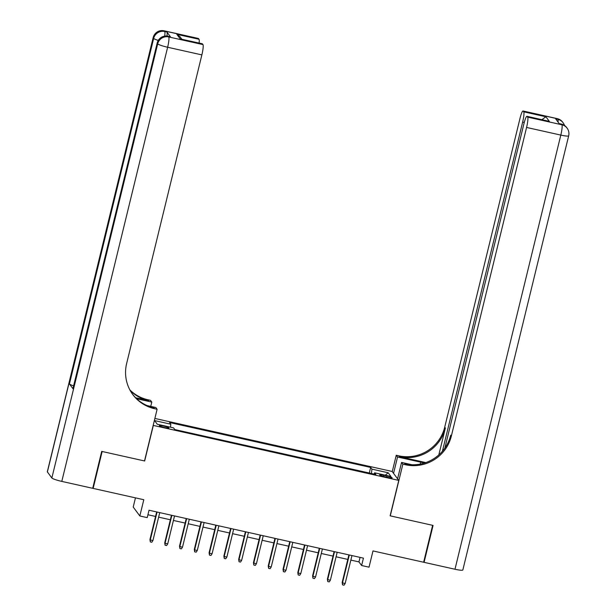 <?xml version="1.0" encoding="UTF-8"?>
<svg xmlns="http://www.w3.org/2000/svg" width="616" height="616" viewBox="0 0 616 616"><rect width="100%" height="100%" fill="white"/><g stroke="black" fill="none" stroke-linecap="round" stroke-linejoin="round"><path stroke-width="0.92" d="M164.68 427.589A4.905 0.624 13.7 0 0 168.876 427.974A4.905 0.624 13.7 0 0 163.54 426.041A4.905 0.624 13.7 0 0 159.344 425.656A4.905 0.624 13.7 0 0 164.68 427.589M135.458 497.859L133.218 507.045L139.832 515.969L147.224 517.617L149.026 510.233L363.432 558.135L361.63 565.519L369.03 567.174L372.988 550.927L423.631 562.239L432.632 525.325L390.12 515.823L398.76 480.388L153.184 425.387M398.76 480.388L392.146 471.463L154.878 418.449M153.299 425.548L144.66 460.991L102.148 451.49L93.147 488.411L92.8 487.934M386.979 475.983L383.73 475.259A4.751 0.601 13.7 0 0 379.672 474.882A4.751 0.601 13.7 0 0 384.838 476.753L388.088 477.477A4.751 0.601 13.7 0 0 392.153 477.854A4.751 0.601 13.7 0 0 386.979 475.983L386.694 477.169M371.448 473.496L371.91 469.138L370.663 467.444L169.562 422.522L170.817 424.208L154.547 420.574L157.265 424.239L173.535 427.874L174.782 429.56L375.883 474.489L374.628 472.803L374.066 474.081M371.91 469.138L388.18 472.765L390.898 476.438L374.628 472.803M139.832 515.969L143.798 499.722L93.147 488.411M350.858 560.09L358.951 561.9L361.63 565.519M147.925 514.753L155.563 516.462M158.635 517.147L170.355 519.765M173.419 520.451L185.139 523.069M188.203 523.754L199.923 526.372M202.995 527.057L214.715 529.675M217.779 530.361L229.499 532.979M232.563 533.664L244.282 536.282M247.355 536.967L259.074 539.585M262.139 540.27L273.858 542.889M276.923 543.574L288.642 546.192M291.715 546.877L303.434 549.495M306.499 550.18L318.218 552.798M321.283 553.484L333.002 556.102M336.074 556.787L347.794 559.405M360.052 557.38L358.951 561.9M369.3 473.019L370.663 467.444M170.817 424.208L170.501 427.196M385.293 475.182L388.18 472.765M348.895 554.885L342.165 582.482L342.488 582.913L349.303 554.977M345.153 583.506L344.021 585.2L342.542 584.869L342.488 582.913L345.153 583.506L351.959 555.57M342.542 584.869L342.165 582.482M557.272 118.642A9.194 9.194 0 0 1 562.654 122.137A9.194 9.017 143.4 0 0 557.434 118.749L523.2 111.103A9.194 1.371 -77.4 0 0 523.046 110.988L557.272 118.642A9.194 1.371 102.6 0 1 557.434 118.749L557.88 119.358L555.663 118.857L559.236 123.685L561.453 124.178L561.9 124.779A9.194 1.371 102.6 0 1 560.814 135.089L526.58 127.443A9.194 1.371 -77.4 0 0 527.673 117.132L561.9 124.779A9.194 9.017 -36.6 0 1 567.128 128.166A9.194 9.194 0 0 1 568.676 135.82A9.194 1.163 13.7 0 1 560.814 135.089L454.978 569.246L424.077 562.339L433.071 525.425L390.267 515.862L402.864 464.171L405.382 464.733A38.307 37.568 143.4 0 0 451.343 436.074L526.58 127.443M424.409 463.055A17.24 2.187 13.7 0 0 420.69 462.169L397.543 456.995L396.25 455.247L398.76 455.809A38.307 37.568 143.4 0 0 444.729 427.15L519.966 118.518A9.194 1.371 -77.4 0 1 523.046 110.988M397.582 478.794L401.57 462.423L412.05 464.764M401.57 462.423L402.864 464.171M425.833 462.585L399.407 456.679A38.307 37.568 143.4 0 0 445.376 428.02L438.815 454.924M541.911 119.643L545.907 116.771L549.326 121.375L527.142 116.424L527.673 117.132M527.142 116.424A9.194 1.371 -77.4 0 0 526.988 116.309A9.194 1.371 -77.4 0 0 523.908 123.831L444.852 448.132M568.676 135.82L462.839 569.977A9.194 1.163 -166.3 0 1 454.978 569.246M423.723 561.869L424.077 562.339M393.555 473.365L397.543 456.995M392.261 471.617L396.25 455.247M442.396 451.289L522.638 122.122A9.194 1.371 -77.4 0 0 523.731 111.812L545.907 116.771M523.2 111.103L523.731 111.812M405.382 464.733L404.735 463.863A38.307 37.568 143.4 0 0 450.704 435.204L451.343 436.074M549.326 121.375L526.988 116.309M170.493 36.837L168.276 36.336A9.194 1.371 -77.4 0 0 168.122 36.228L170.339 36.721A9.194 1.371 102.6 0 1 170.493 36.837L166.921 32.009A9.194 1.371 102.6 0 1 166.998 36.051M101.709 451.389L144.514 460.953L157.111 409.27L154.601 408.708A38.307 37.568 -36.6 0 1 132.825 394.602A38.307 37.568 -36.6 0 1 126.634 363.532L201.871 54.901L167.637 47.247L61.8 481.404L92.708 488.311L101.709 451.389M150.743 406.391L151.79 402.094L136.613 398.706M151.79 402.094L150.496 400.346L147.986 399.784A38.307 37.568 -36.6 0 1 129.853 389.889M135.628 397.751L148.625 400.654A38.307 37.568 -36.6 0 1 130.115 390.375M157.111 409.27L155.817 407.523L146.978 405.544M61.8 481.404A9.194 1.163 -166.3 0 1 51.859 477.978L157.696 43.821L157.249 43.22A9.194 9.017 143.4 0 1 168.276 36.336L168.722 36.945L202.957 44.591L202.425 43.875A9.194 1.371 102.6 0 0 202.271 43.767L180.249 38.923L176.831 34.319L199.014 39.27L198.483 38.562L164.256 30.915L164.703 31.516L166.921 32.009M199.014 39.27A9.194 1.371 102.6 0 1 199.122 43.058M73.62 385.824A9.194 1.163 -166.3 0 1 69.431 383.945L153.669 38.392L153.222 37.792A9.194 9.017 143.4 0 1 164.256 30.915A9.194 1.371 -77.4 0 0 164.102 30.8L198.329 38.446A9.194 1.371 102.6 0 1 198.483 38.562M51.859 477.978L47.386 471.948A9.194 1.163 -166.3 0 1 47.324 471.748L153.161 37.599A9.194 1.163 13.7 0 0 153.222 37.792L47.386 471.948M69.431 383.945L73.011 388.773A9.194 1.163 -166.3 0 1 72.95 388.573L157.188 43.02A9.194 1.163 13.7 0 0 157.249 43.22L73.011 388.773M202.957 44.591A9.194 1.371 102.6 0 1 201.871 54.901M154.601 408.708L153.954 407.838A38.307 37.568 -36.6 0 1 132.509 394.171M176.831 34.319L179.949 36.691L181.805 39.193M334.111 551.582L327.381 579.179L327.704 579.61L334.511 551.674M330.369 580.203L329.237 581.897L327.758 581.566L327.704 579.61L330.369 580.203L337.175 552.267M327.758 581.566L327.381 579.179M319.319 548.279L312.597 575.875L312.92 576.307L319.727 548.371M315.577 576.899L314.445 578.593L312.966 578.262L312.92 576.307L315.577 576.899L322.391 548.964M312.966 578.262L312.597 575.875M304.535 544.975L297.805 572.572L298.129 573.003L304.943 545.068M300.793 573.596L299.661 575.29L298.183 574.959L298.129 573.003L300.793 573.596L307.6 545.66M298.183 574.959L297.805 572.572M289.751 541.672L283.021 569.269L283.345 569.7L290.151 541.764M286.001 570.293L284.877 571.987L283.399 571.656L283.345 569.7L286.001 570.293L292.816 542.357M283.399 571.656L283.021 569.269M274.959 538.369L268.237 565.965L268.553 566.397L275.367 538.461M271.217 566.99L270.085 568.683L268.607 568.352L268.553 566.397L271.217 566.99L278.032 539.054M268.607 568.352L268.237 565.965M260.175 535.065L253.445 562.662L253.769 563.093L260.583 535.158M256.433 563.686L255.301 565.38L253.823 565.049L253.769 563.093L256.433 563.686L263.24 535.751M253.823 565.049L253.445 562.662M245.391 531.762L238.661 559.359L238.985 559.79L245.792 531.854M241.641 560.383L240.517 562.077L239.039 561.746L238.985 559.79L241.641 560.383L248.456 532.447M239.039 561.746L238.661 559.359M230.6 528.459L223.877 556.056L224.193 556.487L231.008 528.551M226.857 557.08L225.725 558.774L224.247 558.442L224.193 556.487L226.857 557.08L233.672 529.144M224.247 558.442L223.877 556.056M215.816 525.155L209.086 552.752L209.409 553.183L216.224 525.248M212.073 553.776L210.941 555.47L209.463 555.139L209.409 553.183L212.073 553.776L218.88 525.841M209.463 555.139L209.086 552.752M201.032 521.852L194.302 549.449L194.625 549.88L201.432 521.945M197.282 550.473L196.157 552.167L194.679 551.836L194.625 549.88L197.282 550.473L204.096 522.537M194.679 551.836L194.302 549.449M186.24 518.549L179.518 546.146L179.834 546.577L186.648 518.641M182.498 547.17L181.366 548.864L179.887 548.533L179.834 546.577L182.498 547.17L189.312 519.234M179.887 548.533L179.518 546.146M171.456 515.245L164.726 542.842L165.049 543.274L171.864 515.338M167.714 543.866L166.582 545.56L165.103 545.229L165.049 543.274L167.714 543.866L174.52 515.931M165.103 545.229L164.726 542.842M156.672 511.942L149.942 539.539L150.266 539.97L157.072 512.035M152.922 540.563L151.798 542.257L150.319 541.926L150.266 539.97L152.922 540.563L159.737 512.628M150.319 541.926L149.942 539.539M383.445 476.414L383.73 475.259M399.407 456.679L398.76 455.809M445.376 428.02L444.729 427.15M524.255 122.484L522.638 122.122M561.299 124.062A9.194 1.371 102.6 0 1 561.453 124.178A9.194 9.017 143.4 0 1 566.682 127.566A9.194 9.194 0 0 0 561.299 124.062L559.166 123.593M564.487 125.448A9.194 9.194 0 0 0 563.101 122.738A9.194 9.017 -36.6 0 0 557.88 119.358A9.194 1.371 102.6 0 1 558.081 122.122M420.22 464.102L420.69 462.169M148.625 400.654L147.986 399.784M202.425 43.875L180.249 38.923M164.711 36.113A9.194 1.371 -77.4 0 0 164.703 31.516A9.194 9.017 -36.6 0 0 153.669 38.392A9.194 1.163 13.7 0 0 158.274 40.41M167.637 47.247A9.194 1.371 -77.4 0 0 168.722 36.945A9.194 9.017 -36.6 0 0 157.696 43.821A9.194 1.163 13.7 0 0 167.637 47.247M566.682 127.566L567.128 128.166M562.654 122.137L563.101 122.738M164.102 30.8A9.194 9.194 0 0 0 153.161 37.599M168.122 36.228A9.194 9.194 0 0 0 157.188 43.02"/></g></svg>
